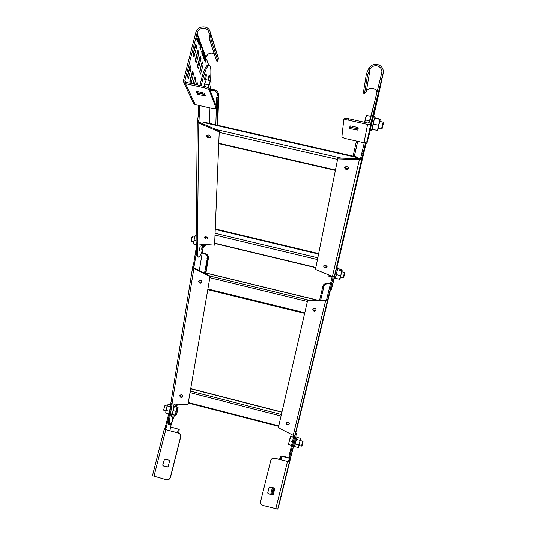 <?xml version="1.0" encoding="UTF-8"?>
<svg xmlns="http://www.w3.org/2000/svg" width="536" height="536" viewBox="0 0 536 536"><rect width="100%" height="100%" fill="white"/><g stroke="black" fill="none" stroke-linecap="round" stroke-linejoin="round"><path stroke-width="0.8" d="M337.7 158.877L337.948 157.966L359.616 158.797L359.381 159.715L337.7 158.877L315.483 269.427L332.454 276.449L334.511 275.698L334.739 274.847L331.409 289.34L334.203 278.539M365.673 142.589L361.941 158.328L360.688 158.046L364.279 142.777M336.876 267.692L341.432 248.423M334.156 278.532L333.526 281.031L334.122 278.519M333.144 282.164L334.055 278.385L333.144 282.164M335.261 273.434L336.179 269.608L335.261 273.434M336.789 267.672L337.908 263.136L336.802 267.678M337.198 265.776L338.115 261.957L337.198 265.776M331.402 289.34L330.39 289.098L333.245 276.563M357.659 141.296L354.296 156.398M353.117 156.13L356.46 141.028M368.989 122.925L374.664 101.974M334.511 275.698L361.941 158.328L359.381 159.715L332.454 276.449M359.616 158.797L360.688 158.046M348.675 168.498L348.628 168.646C346.765 169.986 345.412 169.624 344.561 167.554L344.608 167.4C346.477 166.066 347.831 166.435 348.675 168.498M327.134 266.988L327.107 267.075C325.56 268.047 324.38 267.739 323.583 266.137L323.61 266.044C325.158 265.072 326.337 265.387 327.134 266.988M344.802 167.078C345.76 168.646 347.053 168.974 348.675 168.056M323.851 265.715L327.087 266.546M219.264 130.878L214.588 245.173L219.264 130.878L199.151 122.248L198.796 123.126L197.288 121.471L198.213 116.392L198.333 105.291M218.929 131.756L198.796 123.126L197.375 243.934L214.588 245.173M199.566 105.572L199.07 119.367L198.581 121.136L197.369 120.861M198.575 121.585L199.151 122.248M198.434 257.146L197.57 256.938C196.987 256.858 196.705 255.739 196.719 253.582L196.826 243.766M200.035 85.479C201.248 79.341 202.688 74.209 204.37 70.095C205.744 66.846 206.923 65.157 207.921 65.037L208.343 65.137M198.836 93.231L199.003 91.844M210.641 81.083L210.862 72.481C210.95 67.771 210.387 65.385 209.154 65.312C208.169 65.439 206.99 67.121 205.616 70.377C203.948 74.491 202.501 79.616 201.288 85.76M200.256 92.125L200.082 93.512M210.46 88.139L210.387 90.979M207.76 80.032L209.127 75.094C209.549 75.864 209.362 77.566 208.558 80.206M201.476 93.827L201.824 92.473M202.809 92.701L202.608 94.081M205.449 79.248L204.92 80.005C204.477 79.154 204.678 77.378 205.536 74.672L206.059 73.921C206.501 74.772 206.3 76.547 205.449 79.248M216.423 106.677L216.732 97.559L217.549 94.323C216.638 91.368 214.648 90.095 211.579 90.517L210.762 90.604L210.427 89.425M210.434 89.948L210.802 89.82C214.903 89.07 217.556 90.571 218.775 94.323L217.918 97.827L216.732 97.559M215.807 124.868L216.39 107.569M217.408 95.401L218.594 95.669L217.522 125.257M217.918 97.827L216.953 125.129M197.844 243.967L197.717 253.823C197.704 255.98 197.985 257.099 198.561 257.173C199.459 257.099 200.652 255.036 202.139 250.982L203.64 246.279M199.626 249.944L199.097 250.855L200.196 246.138L199.626 249.944M202.769 246.071L201.677 249.227L202.092 245.91M196.102 242.647L197.375 243.934M204.39 237.542L204.457 237.26C205.884 236.477 207.017 236.845 207.854 238.373L207.78 238.647C206.367 239.438 205.234 239.069 204.39 237.542M206.655 135.97L206.789 135.501C208.484 134.496 209.777 134.958 210.655 136.888L210.527 137.35C208.832 138.355 207.546 137.893 206.655 135.97M204.725 236.979L207.814 238.111M207.003 135.239C207.774 136.881 208.986 137.384 210.648 136.734M202.508 123.689L203.311 122.02M357.559 158.716L357.954 157.229L357.579 158.723M307.637 300.361L307.771 299.925L325.808 299.959L325.687 300.395L307.637 300.361L278.325 427.728L293.232 435.312L295.035 434.884L292.214 446.615M289.835 456.223L289.038 456.009L293.902 435.487M331.637 283.484L327.684 299.731L326.659 299.477L332.26 276.375M297.353 426.696L299.215 419.005M330.384 284.134L330.25 284.093C327.71 283.296 325.687 283.752 324.18 285.46L323.831 286.76L322.84 286.519L323.188 285.219C324.675 283.33 327.101 282.847 330.471 283.785M323.188 285.219L324.18 285.46L320.736 299.946M323.831 286.76L320.695 299.946M319.657 299.946L322.84 286.519M294.961 435.132L327.684 299.731L325.687 300.395L293.232 435.312M325.808 299.959L326.659 299.477M316.16 310.076L316.086 310.297C314.398 311.718 313.292 311.369 312.763 309.245L312.836 309.011C314.531 307.597 315.637 307.952 316.16 310.076M289.246 423.922L289.206 424.056C287.678 425.329 286.639 425.015 286.083 423.105L286.13 422.958C287.658 421.691 288.696 422.013 289.246 423.922M312.863 308.95C313.486 310.934 314.592 311.255 316.186 309.915M286.204 422.803C286.84 424.465 287.865 424.76 289.279 423.688M210.105 276.107L187.982 404.412L210.105 276.107L194.133 267.906L193.885 268.308L192.638 267.109L193.684 263.478L196.819 244.181M209.871 276.516L193.885 268.308L172.009 403.983L187.982 404.412M196.745 250.908L194.133 266.003L193.697 267.129L192.699 266.888M193.664 267.31L194.133 267.906M172.056 403.983L169.758 418.288C169.115 422.428 169.142 424.639 169.825 424.927L168.927 424.693C168.237 424.405 168.21 422.194 168.847 418.053L171.151 403.702M202.896 248.738L199.305 270.566M204.605 272.616L207.626 256.804C207.043 254.908 205.496 253.756 202.983 253.347L202.44 251.518M202.394 252.945C205.764 253.314 207.841 254.654 208.618 256.958L207.948 258.707L206.976 258.473M207.519 257.24L208.484 257.474L205.884 272.931M207.948 258.707L205.563 272.851M169.825 424.927L171.734 422.549L174.595 414.998M176.773 406.784L177.315 404.124M171.131 416.76L171.989 412.82L171.131 416.76M173.296 408.218L174.153 404.278L173.296 408.218M172.27 419.266L173.121 415.387L172.27 419.266M175.52 406.462L176.264 404.097M176.612 404.111L176.083 406.603M170.816 403.146L172.009 403.983M179.774 395.749L179.942 395.32C181.436 394.389 182.407 394.791 182.87 396.54L182.709 396.962C181.215 397.9 180.237 397.498 179.774 395.749M198.675 281.326L198.963 280.683C200.598 279.772 201.61 280.261 201.992 282.137L201.704 282.774C200.069 283.691 199.057 283.209 198.675 281.326M180.022 395.253C180.398 396.921 181.349 397.364 182.856 396.593M198.99 280.65L198.916 280.918C199.285 282.78 200.283 283.269 201.918 282.392M303.028 441.644L301.996 445.831L301.534 446.106L302.753 441.175L303.028 441.644M293.46 437.329L290.458 436.371L293.54 436.981M288.482 444.364L290.458 436.378M291.53 445.349L288.763 444.625L288.864 442.629L290.74 436.626M292.448 441.523L289.675 440.806M344.829 272.911L343.69 277.521L343.181 277.822L344.521 272.402L344.829 272.911M332.059 277.206L329.05 276.482L328.923 274.988M332.186 276.67L329.111 275.926L329.084 275.055M328.689 276.127L329.111 275.926M163.607 409.933L164.706 405.846M165.812 410.904L163.835 410.342L164.123 408.09L165.095 405.611L167.105 406.067M175.172 415.145L172.344 414.415L172.974 410.563L174.347 406.523L177.168 407.253L175.172 415.145L176.083 414.944L176.934 413.001L178.046 407.514L176.25 411.36L175.969 415.072M177.168 407.253L177.898 407.072L174.347 406.523M172.974 410.563L175.801 411.3M191.178 240.811L191.432 238.219L192.257 236.289M193.59 241.837L191.446 241.26L191.774 238.259L192.799 235.987M204.672 244.456L204.685 246.526L201.563 245.783L200.893 245.059L201.034 244.195M204.585 244.45L204.028 245.81L204.739 246.265L205.804 244.537M200.893 245.059L204.028 245.81M383.588 122.811L382.135 128.674L381.498 129.069L383.207 122.175L383.588 122.811M369.485 120.875L365.632 120.017L365.726 117.645L366.805 115.508L366.235 116.064M370.604 116.359L366.805 115.508M365.632 120.017L364.594 122.315L366.168 116.131M204.149 86.403L204.518 83.991L206.28 79.697L210.152 80.561L209.757 82.812L208.404 84.862L208.424 87.924L209.757 82.812C210.326 81.465 210.742 81.097 211.01 81.693L210.152 80.561M204.518 83.991L208.404 84.862M209.978 89.921L210.903 85.854L211.043 81.787M296.542 437.905L294.545 445.965M296.75 437.001L295.772 436.746M294.304 446.857L293.326 446.609L295.765 436.76M177.811 432.853L178.314 429.296L175.098 428.163L170.287 427.54L172.056 421.879M169.383 414.723L166.167 427.393L165.162 429.443M165.148 429.463L178.421 433.014C180.223 433.684 180.98 434.984 180.692 436.914L170.461 477.348L168.626 479.546L166.455 479.76L152.445 475.713M177.45 432.76L178.32 429.309L179.198 429.503L175.245 428.11L170.281 427.152M152.412 475.767L164.224 429.236L165.256 427.159L170.837 405.685M170.307 477.462L180.545 436.981C180.84 435.051 180.083 433.745 178.274 433.075L164.224 429.236M170.461 477.348L169.142 479.231M164.478 459.071L169.128 460.183L169.584 460.967L168.163 466.575L167.393 467.037L163.112 465.898L162.663 465.114L164.478 459.071L162.823 465.02L163.279 465.804L167.956 466.903M178.32 429.309L179.205 429.517L178.696 433.095M335.449 277.869L337.834 267.926L335.429 277.795M335.161 278.774L334.075 278.479L336.749 267.665L337.834 267.926M374.604 117.933L371.502 130.476L371.83 129.243L377.572 130.476L378.108 128.325L381.498 129.082M371.495 130.476L370.188 129.926L373.518 116.372L374.878 116.674M183.748 82.35L193.509 103.348L195.158 104.574L212.45 108.48C214.5 108.909 215.74 108.902 216.169 108.453L209.268 90.329C208.651 89.378 206.943 88.547 204.142 87.837L185.516 83.67L183.748 82.35L183.5 80.346L195.794 32.562C197.194 25.795 207.74 24.777 210.005 31.202L211.144 40.006L217.918 60.943L218.346 58.143L210.346 32.274M209.268 90.329L209.616 88.976C209 88.025 207.291 87.187 204.491 86.477L185.865 82.309L184.98 81.646L184.86 80.648L197.154 32.857C198.287 27.37 206.836 26.525 208.692 31.731L209.12 33.741L210.527 33.654M198.333 105.719L197.938 105.197M196.551 83.616L196.625 84.722M193.255 83.964L194.3 78.296M187.553 76.728L189.623 68.668L189.543 67.047M193.074 55.248L195.104 47.356L195.037 45.681M197.657 66.819L199.613 59.208L199.586 57.707M195.412 61.138L197.402 53.392L197.355 51.804M199.828 72.293L201.737 63.389M189.992 82.229L192.022 74.316L191.968 72.775M214.206 53.674C210.306 52.287 207.546 53.52 205.925 57.379L205.141 62.25M196.571 38.934L197.724 34.458L196.806 38.612L197.134 39.517L196.987 40.073L196.571 38.934M198.467 36.642L198.481 38.86L198.186 37.279L197.516 39.718L197.717 40.743L198.052 38.726L198.327 39.47L197.697 41.909L197.389 39.751L198.354 36.616M198.019 42.893L198.943 37.868L198.28 42.19L199.466 39.316L198.019 42.893M199.787 40.327L199.794 42.512L199.56 40.917L198.896 43.041L198.977 44.388L199.379 42.384L199.64 43.114L199.024 45.527L198.722 43.409L199.68 40.3M200.987 43.664L200.002 48.22L200.035 46.451L200.987 43.664M201.489 45.078L201.456 46.84L200.518 49.614L201.489 45.078M202.119 50.344L202.467 47.704L202.286 49.982L202.936 49.031L201.844 53.339L202.025 51L201.355 51.992L202.119 50.344M202.923 52.562L203.265 49.949L203.09 52.2L203.734 51.255L202.648 55.53L202.829 53.211L202.159 54.203L202.923 52.562M203.519 54.21L203.861 51.603L203.687 53.848L204.323 52.897L203.245 57.158L203.425 54.853L202.762 55.844L203.519 54.21M204.109 55.831L204.451 53.252L204.27 55.476L204.906 54.531L203.834 58.766L204.015 56.481L203.358 57.466L204.109 55.831M204.692 57.446L205.033 54.873L204.853 57.084L205.482 56.139L204.417 60.354L204.598 58.082L203.941 59.067L204.692 57.446M208.732 65.218L206.44 58.96L205.174 62.256M192.906 54.813L195.6 44.012L196.551 46.424L196.444 47.65L193.865 57.144L192.906 54.813M187.372 76.326L190.079 65.513L191.064 67.764L190.963 68.97L188.37 78.504L187.372 76.326M201.007 58.324L198.421 68.655L197.529 66.491L197.63 65.325L200.129 56.086L201.007 58.324L199.714 58.042M196.478 62.397L196.129 62.953L195.258 60.762L195.359 59.57L197.911 50.163L198.816 52.488L198.715 53.68L196.478 62.397L195.854 62.256M201.992 62.397L202.327 61.848L203.117 63.958L203.01 65.097L200.578 74.102L199.714 72.018L199.821 70.873L201.992 62.397M190.481 83.341L189.831 81.881L189.932 80.702L192.491 71.261L193.436 73.432L193.335 74.611L191.057 83.475M192.866 83.877L194.816 76.809L195.727 78.899L194.548 84.253M196.283 84.641L197.054 82.149L197.891 85.003M201.958 53.654L202.126 53.01L201.958 53.654M209.616 88.976L216.504 106.885L216.209 108.285M197.188 91.435L197.75 92.728L198.755 93.21L204.839 94.577M198.414 94.53L197.409 94.048L196.297 91.495L197.067 91.408L204.31 93.291L205.348 95.904L198.414 94.53L198.755 93.21M218.045 61.184L216.604 60.997L209.75 40.066L209.12 33.741M205.301 56.099L205.925 57.379M205 55.101L205.395 55.891M204.719 54.491L205.033 54.873M204.417 53.473L204.819 54.277M204.136 52.856L204.451 53.252M203.834 51.838L204.229 52.642M203.546 51.208L203.861 51.603M203.238 50.176L203.64 50.994M202.749 48.99L203.265 49.949M202.434 47.938L202.849 48.769M201.435 45.084L201.094 43.972M201.335 45.198L202.467 47.704M200.578 49.071L201.549 46.27M200.451 48.448L200.397 48.997M200.538 47.932L200.598 48.267M200.672 47.309L200.652 47.959M200.833 46.659L200.799 47.336M200.993 46.083L200.966 46.686M201.435 46.23L201.395 45.647M200.926 43.664L199.6 40.381M199.921 48.006L200.263 47.905M200.069 47.671L200.43 47.443M200.437 45.788L199.888 47.577M200.29 47.416L200.504 45.781M199.626 40.347L199.312 39.282M199.278 42.78L199.64 43.114M199.037 44.381L198.93 44.796M198.91 38.083L199.379 39.088M198.3 36.662L197.67 34.666M198.273 36.689L198.943 37.868M197.952 39.121L198.327 39.47M197.71 40.743L197.603 41.172M196.866 39.456L196.612 38.78M294.653 446.341L296.408 438.314L297.024 437.416L300.495 438.348L298.706 447.004L299.088 445.476L301.534 446.106M300.307 440.545L300.683 439.011L299.972 440.304L299.758 442.709L298.197 447.533L298.699 447.004M298.827 444.934L295.356 444.036L294.693 445.248L294.74 446.629L298.197 447.533M295.356 444.036L296.743 437.704M296.509 439.406L299.972 440.304M165.778 412.432L165.999 413.209L168.626 413.886M165.731 412.244L166.435 408.084L167.795 404.76M165.771 412.385L166.435 408.084L167.634 404.968L168.539 404.198L170.971 404.827M167.42 405.913L170.522 406.717M166.14 410.435L169.296 411.253M335.482 277.99L336.561 274.646L336.776 272.1L337.781 269.742L337.546 269.059L338.109 268.57L342.156 269.849L340.045 278.847L340.461 277.179L343.181 277.829M344.521 272.402L341.787 271.745L342.216 270.057L341.633 270.667L341.425 273.213L339.523 279.263L340.045 278.854M335.677 278.338L339.523 279.263M337.781 269.742L341.633 270.667M336.561 274.646L340.42 275.578M193.637 243.512L193.811 244.161L196.692 244.858M193.576 243.27L194.387 237.897L195.56 235.076M193.697 243.719L194.387 237.897L195.479 235.204L196.176 234.735M195.459 235.599L196.169 235.766M194.079 240.389L196.116 240.878M371.817 129.196L374.543 118.034L375.126 117.873L380.332 119.22L377.579 130.469M379.81 121.424L380.339 119.26L379.79 119.374L379.555 122.416L378.336 125.236L378.168 128.044L377.016 130.61M372.232 129.538L372.379 126.744L373.518 124.164L373.753 121.116L374.979 118.302L379.79 119.374M374.979 118.302L374.563 117.974M373.518 124.164L378.336 125.236M295.872 436.773L289.4 461.911L274.646 458.267L271.725 458.963L270.747 460.592L260.596 501.502C260.308 503.465 261.086 504.798 262.935 505.495L277.728 509.12L279.216 504.155M290.452 458.628L293.44 446.635M292.643 449.309L292.04 451.667L292.643 449.309M294.371 442.18L293.775 444.532L294.371 442.18M292.897 448.572L292.301 450.903L292.897 448.572M296.73 432.934L296.14 435.232L296.73 432.934M287.571 469.462L287.403 470.152M287.624 469.476L287.403 470.159M284.67 481.174L286.164 475.365L284.67 481.174M280.207 499.257L278.807 504.905L280.207 499.257M280.851 497.147L279.477 502.701L280.851 497.147M285.514 478.487L286.7 473.67L285.46 478.467M283.745 485.495L282.666 489.77M283.779 485.509L282.72 489.783M289.494 462.38L287.919 468.538L289.494 462.38M283.196 487.405L281.675 493.314L283.155 487.398M279.377 459.399L281.085 456.089L289.34 458.24M289.38 458.066C286.036 456.92 283.276 456.263 281.085 456.089M271.075 459.774L271.772 458.876L274.693 458.173L288.462 461.67L297.286 426.683L298.204 426.917M269.173 487.144L267.759 492.845L268.228 493.643L272.596 494.802L273.327 494.473L272.549 494.936L268.174 493.77L267.705 492.973L269.233 487.05L274.265 487.995L274.734 488.792L273.327 494.467M281.936 456.344L280.241 459.627M273.28 487.733L271.598 494.534M270.727 494.306L272.409 487.505M373.686 116.406L378.55 95.053M343.891 118.912L343.536 120.312C344.112 119.662 345.707 119.615 348.326 120.138L367.609 124.453C369.364 124.674 370.53 123.957 371.12 122.315L383.401 72.193C383.361 68.206 381.391 65.64 377.491 64.487C373.84 63.918 370.999 65.157 368.969 68.206L370.222 68.889C371.877 66.41 374.188 65.399 377.15 65.868C380.305 66.799 381.907 68.876 381.954 72.099L369.706 122L367.951 123.066L348.675 118.751C346.048 118.235 344.454 118.282 343.891 118.912L341.921 136.559C342.115 137.323 343.529 138.033 346.156 138.697L364.004 142.73C365.632 142.931 366.718 142.275 367.26 140.754L368.185 137.075L366.798 143.883L370.309 130.208M366.778 143.876L365.532 143.594L365.706 142.569M377.076 92.219C376.379 90.202 374.972 88.929 372.862 88.386C370.115 87.951 367.977 88.882 366.443 91.18L364.527 93.666L367.656 74.618L370.155 69.003L366.383 91.288M373.599 113.558L370.939 124.312L373.525 113.545M374.302 112.104L377.103 100.487L374.275 112.098M376.661 100.915L379.327 90.102L376.661 100.915M377.773 97.378L375.167 107.91L377.699 97.364M377.518 97.029L380.506 84.608L377.491 97.023M372.125 118.831L375.073 106.57L372.091 118.825M370.336 127.166L372.962 116.54L370.336 127.166M371.595 123.025L369.036 133.377L371.528 123.005M373.183 117.431L374.657 111.428L373.183 117.431M368.239 137.819L369.693 131.896L368.239 137.819M370.269 129.189L371.743 123.193L370.269 129.189M373.987 114.57L375.448 108.641L373.987 114.57M380.091 86.986L380.674 84.561L380.071 86.979M380.346 85.854L380.48 85.278L380.339 85.854M380.573 84.916L381.183 82.457L380.573 84.916M381.103 82.457L380.614 84.46L381.103 82.457M380.949 83.006L381.893 79.174L380.942 83.006M382.269 77.465L380.962 82.839L382.269 77.465M378.356 95.636L377.096 100.835L378.356 95.636M377.451 99.207L378.711 93.968L377.451 99.207M378.831 93.431L377.706 98.001L378.831 93.431M379.294 91.261L378.014 96.56L379.294 91.261M378.49 94.443L378.329 95.1L378.49 94.443M379.24 91.274L378.436 94.611L379.233 91.274M379.207 91.033L380.265 86.731L379.207 91.033M380.332 86.283L379.635 89.217L380.332 86.283M379.555 89.425L379.421 90.041L379.555 89.425M380.379 85.566L381.659 80.286L380.379 85.566M350.175 125.906L350.042 126.945L350.919 127.401L358.108 128.888M350.584 128.741L357.901 130.154L358.276 127.87L357.398 127.407L350.953 125.96L350.008 125.987L349.707 128.292L350.584 128.741L350.919 127.401M379.421 90.202L380.104 87.408L379.421 90.229M379.629 89.217L379.997 87.69L379.622 89.224M370.222 68.889L368.889 68.353L366.39 73.968L367.656 74.618M364.54 93.88L363.341 93.056L366.39 73.968M366.001 143.702L341.305 248.965M332.065 286.311L331.04 286.063M357.726 141.31L354.363 156.411M363.04 153.832L361.78 153.551M360.788 157.631L362.048 157.919M197.489 120.459L198.709 120.741M199.432 116.667L198.213 116.392M209.951 107.917L209.549 123.441M210.802 89.82L211.579 90.517M197.717 253.823L196.719 253.582M218.789 143.219L335.462 169.999M219.204 132.392L337.593 159.427M216.102 129.518L341.352 158.093M203.01 122.422L357.827 157.678M214.923 243.25L315.872 267.498M215.238 235.123L317.459 259.591M215.305 233.314L317.815 257.829M215.452 229.482L318.565 254.098M293.842 435.748L294.78 435.989M330.625 289.152L299.088 419.527M291.396 449.918L290.485 449.684M331.576 279.196L332.575 279.437M328.555 296.24L327.53 295.993M326.719 299.235L327.744 299.483M192.799 266.653L193.798 266.901M194.682 263.719L193.684 263.478M196.39 246.607L196.792 246.707M202.414 252.999L202.983 253.347M169.758 418.288L168.847 418.053M171.105 404.023L172.016 404.258M207.901 288.991L304.783 312.749M209.837 277.675L307.376 301.48M209.991 276.047L307.905 299.925M202.581 272.248L316.247 299.939M188.458 402.563L278.754 425.852M190.146 392.687L281.018 416.016M190.414 391.133L281.373 414.469M190.803 388.861L281.896 412.211M170.656 427.413L169.805 430.756M169.477 410.529L170.033 410.67M166.167 427.393L165.256 427.159M164.465 429.128L165.376 429.363M153.926 476.424L165.758 429.805M177.858 432.673L178.749 432.88M204.491 86.477L204.142 87.837M209.127 33.875L210.527 33.808L218.346 58.29M185.57 82.209L184.86 80.648M197.154 32.857L197.724 34.458M195.158 104.574L185.516 83.67M216.504 106.885L216.182 108.158M205.335 59.684L206.038 59.838M205.717 61.084L205.047 60.937M197.75 92.728L197.409 94.048M204.893 94.711L204.585 95.917M217.918 60.943L216.604 60.997M209.75 40.066L211.144 40.006M194.159 56.528L193.53 56.387M195.104 47.356L196.444 47.65M196.551 46.424L195.211 46.136M191.064 67.764L189.724 67.469M189.623 68.668L190.963 68.97M188.679 77.861L187.982 77.707M199.613 59.208L200.9 59.489M198.702 68.052L198.092 67.911M197.402 53.392L198.715 53.68M198.816 52.488L197.503 52.2M200.853 73.506L200.25 73.372M201.744 64.816L203.01 65.097M203.117 63.958L201.844 63.677M191.091 83.341L190.414 83.187M192.022 74.316L193.335 74.611M193.436 73.432L192.123 73.144M195.727 78.899L194.434 78.611M194.334 79.757L195.627 80.045M197.931 84.165L196.658 83.877M290.458 458.682L279.216 504.168M277.728 509.12L289.4 461.911M287.457 461.61L275.759 508.912M288.502 461.543L289.44 461.784M289.969 459.721L289.031 459.479M293.205 442.602L294.137 442.843M281.052 456.096L281.909 456.344L281.045 459.834M274.084 487.948L272.402 494.748M279.424 459.191L280.288 459.446M348.326 120.138L348.675 118.751M383.2 73.479L378.463 95.462M367.26 140.754L371.12 122.315M366.899 143.226L365.626 142.938M367.609 124.453L364.004 142.73M357.291 128.834L356.956 130.174M350.042 126.945L349.707 128.292M364.527 93.666L363.341 93.056M217.529 94.825L217.549 94.323M207.921 65.037L209.154 65.312M217.65 125.29L218.748 94.952M197.288 121.471L196.102 242.855M335.389 170.381L218.775 143.608M357.954 157.229L203.285 122.02M315.818 267.739L214.909 243.498M318.659 253.602L215.472 228.973M205.925 272.938L208.578 257.226M192.638 267.109L170.803 403.226M201.704 282.774L201.905 282.432M304.636 313.406L207.787 289.648M316.756 299.939L202.139 272.02M278.646 426.341L188.37 403.059M281.936 412.03L190.829 388.68M300.294 440.538L302.753 441.175M163.587 409.899L163.835 410.342M164.653 405.873L165.095 405.611M191.158 240.778L191.446 241.26M194.849 236.477L192.772 235.981M192.176 236.343L192.645 236.048M379.803 121.424L383.207 122.181M366.135 116.171L366.651 115.622M194.28 79.978L193.891 79.891M206.44 58.96L205.569 58.766M208.966 32.596L208.692 31.731M300.683 439.004L300.575 438.629M381.954 72.099L381.384 74.806"/></g></svg>
